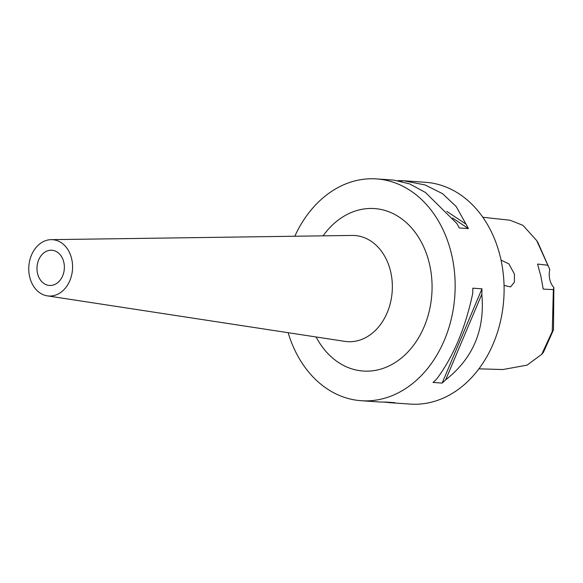 <?xml version="1.0" encoding="UTF-8"?>
<svg xmlns="http://www.w3.org/2000/svg" width="583" height="583" viewBox="0 0 583 583"><rect width="100%" height="100%" fill="white"/><g stroke="black" fill="none" stroke-linecap="round" stroke-linejoin="round"><path stroke-width="0.87" d="M478.883 368.828L502.889 369.535L527.098 365.126L541.745 354.282L543.451 352.27L553.493 329.876L553.85 287.514A17.643 13.671 93.9 0 1 549.769 279.374A17.643 13.671 93.9 0 1 549.798 269.528L537.934 242.564M549.798 269.528L547.867 265.236L537.57 264.063L540.922 276.371L543.21 289.117L553.362 289.627L553.85 287.514M541.745 354.282L552.261 331.516L553.362 289.627M547.867 265.236L536.659 240.553L522.995 225.366L510.147 220.243L482.841 217.27M504.055 285.437L510.555 286.894L514.337 282.238L514.468 274.156L508.901 263.895L501.045 260.105M388.788 402.613L410.17 404.092A111.164 86.146 -86.1 0 0 500.753 258.801A111.164 86.146 -86.1 0 0 425.473 182.29L404.303 180.825M294.809 236.239A111.164 86.146 93.9 0 1 376.523 178.908A111.164 86.146 93.9 0 1 451.803 255.42A111.164 86.146 93.9 0 1 361.212 400.71A111.164 86.146 93.9 0 1 288.155 332.704M398.058 180.606A111.164 86.146 93.9 0 1 400.74 180.635L403.844 180.796L425.116 184.957L442.504 193.643L456.241 206.608L466.028 224.193A111.164 86.146 93.9 0 1 468.389 228.587L459.266 227.96A111.164 86.146 -86.1 0 0 456.904 223.566L425.43 192.47L409.594 183.885L393.7 180.096L376.523 178.908M445.638 379.876A111.164 86.146 93.9 0 1 442.14 383.075L433.016 382.441A111.164 86.146 -86.1 0 0 436.514 379.249C453.202 356.985 465.263 328.44 472.689 293.613A111.164 86.146 -86.1 0 0 472.835 288.177L481.959 288.804A111.164 86.146 93.9 0 1 481.813 294.24C485.078 329.81 473.024 358.356 445.638 379.876L481.813 294.24M384.182 402.088L390.625 402.693A111.164 86.146 93.9 0 0 394.844 402.685L385.72 402.051A111.164 86.146 -86.1 0 1 381.501 402.059L377.937 401.862M316.11 336.981A81.431 63.102 -86.1 0 0 395.289 362.466A81.431 63.102 -86.1 0 0 429.62 264.616A81.431 63.102 -86.1 0 0 383.935 210.164A81.431 63.102 -86.1 0 0 323.084 235.838M47.332 295.858L344.772 341.361A53.199 41.225 93.9 0 0 390.756 272.123A53.199 41.225 -86.1 0 0 352.081 235.437L51.209 239.649A28.232 21.877 93.9 0 1 71.731 259.114A28.232 21.877 93.9 0 1 47.332 295.858A28.232 21.877 93.9 0 1 29.609 276.582A28.232 21.877 93.9 0 1 51.209 239.649M63.838 262.394A17.643 13.671 -86.1 0 0 51.887 250.245A17.643 13.671 -86.1 0 0 37.509 273.31A17.643 13.671 -86.1 0 0 49.46 285.451A17.643 13.671 -86.1 0 0 63.838 262.394M481.959 288.804L442.14 383.075M390.625 402.693L390.129 402.357M400.74 180.635L401.876 181.393M446.789 211.352L466.028 224.193M452.554 218.027L468.389 228.587M536.659 240.553L538.073 242.776M378.396 401.898L361.212 400.71"/></g></svg>
